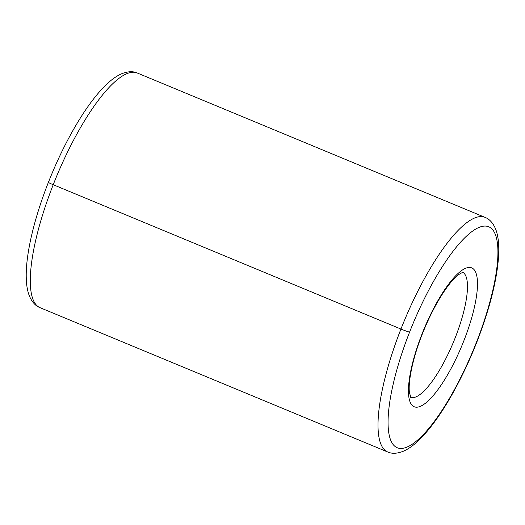 <?xml version="1.0" encoding="UTF-8"?>
<svg xmlns="http://www.w3.org/2000/svg" width="525" height="525" viewBox="0 0 525 525"><rect width="100%" height="100%" fill="white"/><g stroke="black" fill="none" stroke-linecap="round" stroke-linejoin="round"><path stroke-width="0.79" d="M48.398 182.326C33.889 219.115 25.594 254.993 26.25 277.679C26.381 284.793 27.412 290.857 29.348 295.883C31.973 302.026 35.51 305.944 39.946 307.63L387.667 451.973C391.998 453.922 397.267 453.659 403.469 451.185C408.398 449.006 413.424 445.449 418.55 440.527C429.995 429.463 441.637 413.293 453.462 392.011C468.562 364.488 480.487 335.692 489.241 305.622C495.83 282.496 498.999 263.064 498.75 247.314C498.619 240.273 497.602 234.248 495.705 229.248C493.093 223.04 489.543 219.082 485.054 217.37L137.333 73.028C133.002 71.078 127.732 71.341 121.531 73.815C116.603 75.994 111.576 79.551 106.45 84.472C97.965 92.61 89.257 103.812 80.318 118.072C68.467 137.091 57.829 158.511 48.398 182.326A7.409 0.472 21.5 0 0 53.222 184.715A127.004 34.939 112.5 0 0 39.946 307.63A127.004 34.939 -67.5 0 1 53.222 184.715L400.942 329.05A127.004 34.939 112.5 0 0 387.667 451.973A127.004 34.939 -67.5 0 1 400.942 329.05A7.409 0.472 21.5 0 0 409.592 332.108A119.595 32.904 112.5 0 0 421.733 436.216A119.595 32.904 112.5 0 0 497.497 243.876A119.595 32.904 112.5 0 0 409.592 332.108A119.595 32.904 -67.5 0 1 497.497 243.876A119.595 32.904 -67.5 0 1 421.733 436.216A119.595 32.904 -67.5 0 1 409.592 332.108A7.409 0.472 -158.5 0 1 400.942 329.05A127.004 34.939 -67.5 0 1 485.054 217.37A127.004 34.939 112.5 0 0 400.942 329.05L53.222 184.715A127.004 34.939 -67.5 0 1 137.333 73.028A127.004 34.939 112.5 0 0 53.222 184.715A7.409 0.472 -158.5 0 1 48.398 182.326A7.409 0.472 -158.5 0 1 48.713 182.313M421.982 334.077A75.147 20.672 -67.5 0 1 477.218 278.637A75.147 20.672 -67.5 0 1 429.614 399.492A75.147 20.672 -67.5 0 1 421.982 334.077A75.147 20.672 112.5 0 0 429.614 399.492A75.147 20.672 112.5 0 0 477.218 278.637A75.147 20.672 112.5 0 0 421.982 334.077A7.409 0.472 21.5 0 0 422.297 334.064A7.409 0.472 -158.5 0 1 421.982 334.077M462.643 272.252A67.738 18.637 -67.5 0 1 453.574 341.814A67.738 18.637 -67.5 0 1 410.714 397.353A67.738 18.637 112.5 0 0 453.574 341.814A67.738 18.637 112.5 0 0 462.643 272.252M462.827 272.226L458.154 274.883C454.532 277.751 450.306 282.608 445.469 289.446C436.984 301.724 429.26 316.595 422.297 334.064C412.919 357.413 407.997 381.603 409.408 392.313L410.819 397.497"/></g></svg>
